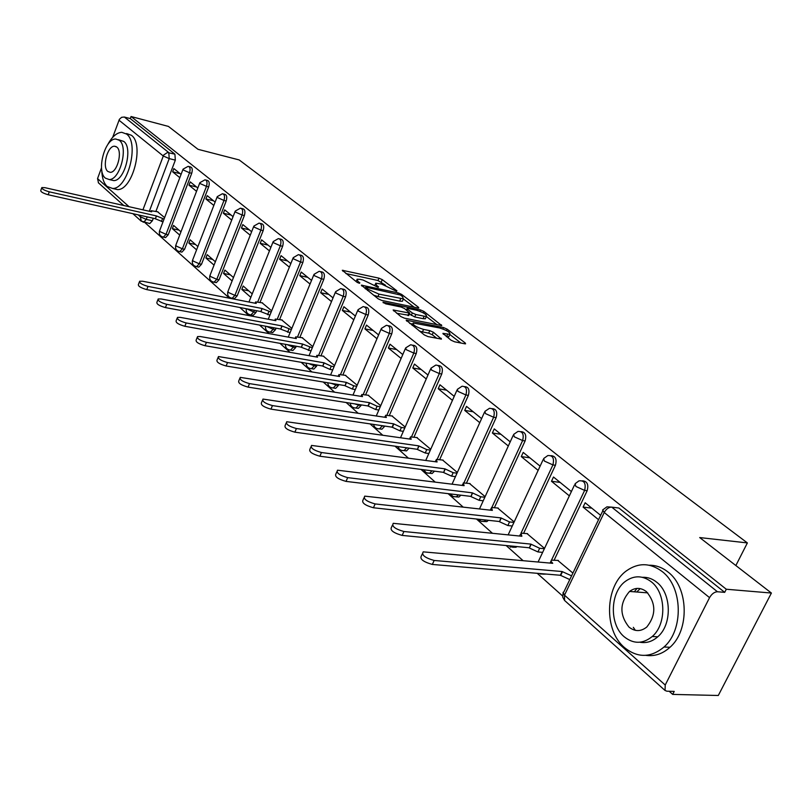 <?xml version="1.0" encoding="UTF-8"?>
<svg xmlns="http://www.w3.org/2000/svg" width="812" height="812" viewBox="0 0 812 812"><rect width="100%" height="100%" fill="white"/><g stroke="black" fill="none" stroke-linecap="round" stroke-linejoin="round"><path stroke-width="1.22" d="M396.55 291.295L396.946 290.838L382.269 279.632L378.96 278.161L342.288 270.284L357.006 282.261L359.401 283.317L359.858 282.87L357.96 281.388L357.087 279.196L360.041 279.369L363.055 280.018L378.138 287.336L378.565 286.89L376.656 285.418L375.743 283.215L381.549 284.027L396.55 291.295M637.024 588.406L634.304 591.816M633.33 627.331L635.329 630.335M451.025 340.198L454.618 341.801L464.799 343.791L465.591 343.831L465.246 342.989L447.087 329.124L443.575 327.561L406.162 320.151L424.392 334.97L428.015 336.594L441.454 339.101L433.354 332.23L429.781 330.646L423.559 329.408C416.12 327.074 412.658 324.942 413.166 322.993L439.546 327.947C446.894 330.271 450.335 332.392 449.858 334.311L442.895 333.377L451.025 340.198M131.047 116.512L168.429 126.418L198.006 149.306L239.175 159.934L747.375 542.923L699.7 537.564L771.4 593.044L726.293 589.238L131.047 116.512L130.285 118.593L124.348 117.029L168.805 152.615L169.221 158.604L149.327 211.282M417.947 307.971L418.789 308.012L418.474 307.271L401.615 294.401L398.245 292.909L361.34 285.154L378.23 298.857L381.711 300.41L417.947 307.971M423.925 311.443L441.748 325.582L404.417 318.152L400.864 316.578L393.13 309.981L409.786 313.127L404.589 308.58L401.118 307.037L385.629 303.82L382.98 302.206L420.494 309.91L423.925 311.443L423.316 312.864M771.4 593.044L718.295 695.488L672.681 694.402L669.169 691.266M144.759 222.468L229.491 298.217M239.895 307.515L248.919 315.584M259.556 325.094L269.087 333.61M279.967 343.344L290.036 352.337M301.181 362.304L311.818 371.805M323.237 382.016L334.473 392.064M346.186 402.539L358.072 413.166M370.089 423.905L382.665 435.151M394.997 446.174L408.324 458.08M420.981 469.397L435.11 482.023M448.112 493.655L463.094 507.043M476.482 519.01L492.376 533.22M506.15 545.532L523.04 560.625M537.219 573.313L562.584 595.978M726.293 589.238L724.7 592.354L717.453 591.755C714.408 591.907 711.779 593.866 709.556 597.652L665.221 685.023L665.048 690.474L666.896 691.205L674.214 691.398L672.681 694.402M130.285 118.593L174.905 154.158L175.331 160.137L155.914 211.374M153.306 218.255L152.362 220.762L146.261 219.402L143.673 222.224L142.983 222.092M98.516 182.913L97.552 178.599L101.51 167.79M112.685 137.329L119.415 119.283L121.617 117.304L124.348 117.029M197.813 188.019L190.252 181.878L188.993 185.166L196.545 186.993M180.964 231.826L173.595 225.411L172.347 228.649L178.995 230.111M215.129 202.097L207.182 195.631L205.893 198.97L213.515 200.777M197.864 246.543L190.109 239.794L188.841 243.072L195.55 244.524M233.064 216.662L224.691 209.861L223.371 213.241L231.065 215.038M215.363 261.768L207.192 254.663L205.893 257.993L212.663 259.424M251.629 231.745L242.818 224.589L241.458 228.02L249.223 229.796M233.47 277.542L224.873 270.061L223.544 273.441L230.375 274.842M270.873 247.386L261.596 239.844L260.205 243.326L268.031 245.082M252.227 293.873L243.184 285.997L241.814 289.427L248.705 290.808M290.828 263.595L281.053 255.648L279.622 259.19L287.529 260.916M271.675 310.803L262.032 302.785M311.534 280.424L301.232 272.05L299.76 275.644L307.738 277.339M291.853 328.373L281.693 319.908M333.032 297.892L322.171 289.062L320.659 292.716L328.708 294.37M312.793 346.602L302.094 337.67M355.372 316.041L343.912 306.733L342.359 310.438L350.479 312.072M334.544 365.552L323.267 356.123M378.605 334.92L366.506 325.094L364.913 328.87L373.104 330.454M357.168 385.243L345.262 375.286M402.782 354.57L390.014 344.186L388.369 348.023L396.632 349.566M380.696 405.726L368.14 395.211M427.965 375.032L414.475 364.07L412.78 367.968L421.113 369.46M405.188 427.051L391.932 415.937M454.223 396.357L439.962 384.776L438.216 388.735L446.61 390.176M430.715 449.28L416.708 437.526M481.607 418.616L466.524 406.365L464.728 410.395L473.183 411.775M457.339 472.462L442.54 460.018M510.21 441.85L494.254 428.888L492.387 432.999L500.913 434.298M485.129 496.65L469.468 483.485M540.112 466.149L523.212 452.416L521.284 456.598L529.871 457.826M514.158 521.933L497.594 507.987M571.394 491.564L553.479 477.02L551.49 481.272L560.138 482.419M544.527 548.374L526.988 533.586M600.636 515.336L585.168 502.76L583.097 507.094L591.806 508.15M572.907 573.079L557.722 560.371M582.539 480.816C587.249 481.293 588.781 484.591 587.147 490.732L554.18 560.047M551.074 455.674C555.56 456.09 557.012 459.287 555.428 465.266L523.628 533.24M520.999 431.639C525.283 432.004 526.653 435.1 525.11 440.926L494.417 507.612M492.224 408.649C496.325 408.954 497.624 411.958 496.122 417.652L466.453 483.099M464.657 386.634C468.585 386.888 469.823 389.801 468.362 395.373L439.668 459.633M438.226 365.532C442.002 365.725 443.179 368.557 441.758 374.017L413.978 437.12M412.78 345.222L412.993 345.262C416.546 345.526 417.632 348.287 416.241 353.535L389.324 415.531M384.746 426.087L382.219 425.985L379.519 428.868L377.539 428.746M388.339 325.713L388.765 325.795C392.105 326.13 393.099 328.819 391.749 333.864L365.644 394.805M361.32 404.914L361.066 405.482L358.671 405.107L355.94 408.02L354.154 407.868M364.862 306.977L365.471 307.098C368.618 307.494 369.531 310.113 368.212 314.975L342.887 374.88M338.777 384.583L338.421 385.436L336.046 385.05L333.285 387.963L331.661 387.811M342.288 288.96L343.06 289.123C346.024 289.559 346.866 292.127 345.587 296.816L320.994 355.717M317.096 365.045L316.629 366.151L314.274 365.755L311.514 368.668L310.032 368.506M320.578 271.624L321.481 271.827C324.282 272.294 325.054 274.801 323.805 279.328L299.912 337.274M296.207 346.257L295.659 347.587L293.325 347.171L290.554 350.094L289.204 349.921M299.669 254.938L300.694 255.171C303.343 255.668 304.053 258.114 302.846 262.499L279.602 319.512M276.07 328.17L275.451 329.702L273.137 329.276L270.376 332.189L269.148 332.027M279.521 238.86L280.647 239.114C283.155 239.641 283.814 242.027 282.637 246.28L260.023 302.389M256.663 310.742L255.963 312.458L253.679 312.021L250.928 314.924L249.802 314.762M260.094 223.361L261.312 223.635C263.687 224.183 264.306 226.518 263.159 230.638L237.175 295.832L234.901 295.385L232.171 298.278L231.146 298.116M241.357 208.4L242.646 208.704C244.899 209.263 245.478 211.536 244.361 215.556L219.037 279.775L216.784 279.318L214.074 282.2L213.13 282.048M223.259 193.956L224.609 194.281C226.761 194.85 227.299 197.083 226.203 200.98L201.508 264.265L199.285 263.798L196.605 266.671L195.733 266.519M205.781 180.01L207.192 180.355C209.242 180.924 209.729 183.106 208.674 186.902L184.578 249.274L182.375 248.807L179.716 251.659L178.914 251.517M188.891 166.521L190.343 166.886C192.292 167.455 192.759 169.596 191.723 173.301L168.206 234.78L166.024 234.303L163.395 237.145L162.654 237.002M747.375 542.923L735.855 565.538M181.066 174.407L173.88 168.581L172.651 171.819L180.132 173.656M164.623 217.596L157.518 211.739M172.347 228.649L179.716 235.084M188.841 243.072L196.585 249.852M205.893 257.993L214.043 265.128M223.544 273.441L232.12 280.942M241.814 289.427L250.837 297.334M172.651 171.819L179.828 177.676M542.761 574.155L546.537 574.094M512.504 547.227L516.046 547.247L516.929 546.577M483.587 521.487L486.835 521.608L488.367 520.309M455.908 496.842L458.892 497.045L460.891 495.188M429.396 473.234L432.146 473.497L434.491 471.163M403.98 450.589L406.518 450.914L409.126 448.143M379.569 428.858L381.934 429.223L384.634 426.341M356.245 408.06L358.336 408.385L361.066 405.482M333.783 388.045L335.66 388.349L338.421 385.436M312.163 368.78L313.858 369.064L316.629 366.151M291.346 350.226L292.888 350.5L295.659 347.587M271.289 332.352L272.68 332.615L275.451 329.702M251.953 315.117L253.212 315.36L255.963 312.458M233.288 298.491L234.435 298.714L237.175 295.832M215.271 282.434L216.317 282.647L219.037 279.775M197.864 266.925L198.828 267.128L201.508 264.265M181.035 251.943L181.918 252.126L184.578 249.274M164.765 237.439L165.577 237.611L168.206 234.78M724.7 592.354L618.886 508.018L614.532 507.48M149.022 223.412L149.763 223.574L152.362 220.762M188.993 185.166L196.534 191.327M205.893 198.97L213.83 205.446M223.371 213.241L231.724 220.072M241.458 228.02L250.258 235.206M260.205 243.326L269.462 250.898M279.622 259.19L289.377 267.168M299.76 275.644L310.042 284.048M320.659 292.716L331.499 301.577M342.359 310.438L353.799 319.786M364.913 328.87L376.981 338.726M388.369 348.023L401.108 358.437M412.78 367.968L426.239 378.96M438.216 388.735L452.436 400.367M464.728 410.395L479.77 422.687M492.387 432.999L508.312 446.001M521.284 456.598L538.143 470.371M551.49 481.272L569.354 495.868M583.097 507.094L598.535 519.7M385.538 285.245L377.966 280.516L345.841 273.522M414.15 307.18L403.391 298.938M400.407 295L365.796 287.164L368.019 289.245L379.011 294.127L403.422 298.867L402.458 296.563L400.407 295M373.52 295.182L377.986 296.563L379.011 294.127M402.793 300.359L402.397 301.272L399.646 301.12L377.986 296.563M426.33 316.507L437.12 324.77M396.642 313.259L408.862 315.279M405.807 309.524L406.568 309.676M424.179 316.213L426.412 316.335C426.828 314.488 423.468 312.447 416.323 310.184L407.969 308.458L407.106 308.408L407.411 309.159L412.313 312.945L415.805 314.498L424.179 316.213L423.123 318.669L425.356 318.781L425.711 317.959M423.123 318.669L414.739 316.954L409.421 313.99M449.158 335.914L448.772 336.797L446.427 336.655M419.327 331.012L422.473 331.925L423.559 329.408M436.866 338.32L432.258 334.747L428.685 333.153L422.473 331.925M412.709 324.059L409.654 323.44M460.952 343.04L449.787 334.483M162.999 221.849L155.407 218.824L156.31 215.89L164.065 219.057M158.025 211.851L151.184 210.724L151.661 211.81L44.924 187.673L41.828 187.572C41.676 188.912 44.152 190.323 49.258 191.825L156.31 215.89M155.254 218.682L48.202 194.758C43.097 193.266 40.62 191.845 40.773 190.505L41.666 188.029M101.754 170.073C101.977 177.777 103.774 183.248 107.174 186.486L112.604 188.465C127.738 189.196 139.644 142.902 126.52 134.041L121.77 132.305C116.644 132.64 111.934 136.792 107.661 144.759M113.091 188.425L117.486 189.602C132.66 190.343 144.546 144.15 131.392 135.289L126.631 133.554M118.39 139.674L123.789 141.44C133.209 147.906 124.601 181.167 113.7 180.599L110.899 179.939M105.357 178.132L109.194 179.533C120.064 180.102 128.682 146.769 119.293 140.293L115.811 139.025C104.91 138.223 96.141 171.21 105.357 178.132M116.796 147.063L114.522 146.221C107.499 145.734 101.865 167.028 107.823 171.444L110.249 172.337C117.263 172.723 122.835 151.286 116.796 147.063M624.458 647.56C637.582 658.136 650.767 657.943 664.023 646.991C683.897 629.807 682.648 586.802 662.186 571.546C650.351 562.767 638.526 562.462 626.722 570.643C604.981 585.655 603.499 630.112 624.458 647.56M645.733 655.355C654.533 656.614 662.622 653.924 669.981 647.286C689.845 630.163 688.566 587.299 668.093 572.084C662.287 567.446 656.015 565.162 649.285 565.233M642.444 577.302C647.611 577.058 652.401 578.723 656.837 582.316C671.625 593.521 672.255 624.651 657.75 636.801C652.28 641.592 646.311 643.408 639.846 642.231M624.174 636.75C633.482 644.19 642.84 644.109 652.239 636.506C666.743 624.316 666.144 593.085 651.366 581.849C642.718 575.343 634.071 575.17 625.423 581.331C609.954 592.395 609.142 624.377 624.174 636.75M646.494 591.694C640.841 587.391 635.187 587.309 629.533 591.441C619.576 603.022 619.394 614.897 628.965 627.067C634.893 631.756 640.841 631.736 646.809 627.006C656.208 615.06 656.106 603.286 646.494 591.694M639.602 589.207L636.709 592.009M269.919 315.137L260.896 311.686L261.941 308.469L271.157 312.092M262.58 302.886L255.628 301.912L256.216 303.444L142.618 281.236L139.644 281.236C139.207 282.952 141.988 284.677 147.997 286.392L261.941 308.469M260.713 311.514L146.769 289.61C140.76 287.905 137.979 286.179 138.426 284.454L139.359 281.977M290.077 332.707L280.769 329.175L281.835 325.906L291.346 329.611M282.251 320.009L275.288 319.065L275.897 320.689L161.111 298.958L158.188 298.968C157.68 300.765 160.522 302.551 166.704 304.317L281.835 325.906M280.576 329.002L165.445 307.586C159.254 305.83 156.411 304.043 156.929 302.237L157.873 299.78M310.996 350.936L301.394 347.323L302.49 344.004L312.295 347.79M302.653 337.782L295.69 336.868L296.319 338.594L180.345 317.38L177.463 317.401C176.884 319.289 179.787 321.136 186.161 322.953L302.49 344.004M301.191 347.15L184.862 326.282C178.478 324.475 175.585 322.618 176.174 320.72L177.117 318.294M332.727 369.876L329.936 369.389L322.811 366.182L323.937 362.802L331.286 366.192L334.077 366.679M323.836 356.224L316.883 355.341L317.533 357.178L200.361 336.544L197.529 336.584C196.869 338.563 199.823 340.482 206.421 342.349L323.937 362.802M322.597 365.999L205.071 345.729C198.483 343.872 195.53 341.943 196.2 339.964L197.154 337.548M355.321 389.547L352.357 389.06L345.07 385.781L346.227 382.34L353.738 385.812L356.712 386.309M345.841 375.377L338.898 374.545L339.568 376.494L218.438 356.559C217.677 358.63 220.702 360.619 227.512 362.548L346.227 382.34M344.856 385.588L226.132 365.989C219.321 364.07 216.296 362.071 217.058 359.99L218.012 357.615M378.839 410.019L375.672 409.522L367.998 405.959L369.419 402.661L377.093 406.223L380.26 406.721M368.719 395.302L361.787 394.5L362.487 396.581L240.22 377.367C239.367 379.539 242.453 381.62 249.497 383.609L369.419 402.661M367.998 405.959L248.076 387.111C241.032 385.132 237.946 383.051 238.809 380.858L239.753 378.524M403.32 431.324L399.94 430.827L392.094 427.173L393.566 423.813L401.402 427.467L404.782 427.975M392.521 416.028L385.619 415.267L386.339 417.49L262.966 399.078C261.992 401.361 265.148 403.534 272.446 405.584L393.566 423.813M392.094 427.173L270.975 409.147C263.687 407.106 260.53 404.934 261.505 402.63L262.449 400.336M428.837 453.512L425.224 453.015L417.449 449.493L418.708 445.859L426.736 449.604L430.35 450.102M417.317 437.607L410.436 436.897L411.187 439.262L286.707 421.743C285.611 424.138 288.849 426.401 296.4 428.533L418.708 445.859M417.206 449.28L294.888 432.167C287.326 430.045 284.098 427.772 285.205 425.356L286.128 423.123M455.451 476.654L451.594 476.157L443.636 472.543L444.935 468.849L453.157 472.685L457.014 473.183M443.149 460.099L436.298 459.43L437.089 461.967L311.534 445.423C310.306 447.95 313.615 450.315 321.45 452.528L444.935 468.849M443.382 472.32L319.887 456.222C312.041 454.02 308.743 451.645 309.981 449.107L310.894 446.935M483.231 500.791L479.11 500.304L470.97 496.609L472.31 492.833L480.734 496.771L484.845 497.269M470.097 483.566L463.297 482.937L464.119 485.657L337.508 470.199C336.138 472.858 339.517 475.335 347.668 477.629L472.31 492.833M470.706 496.365L346.044 481.394C337.904 479.11 334.524 476.624 335.904 473.944L336.807 471.843M512.27 526.014L507.865 525.537L499.522 521.74L500.902 517.894L509.53 521.943L513.935 522.42M498.223 508.058L491.483 507.49L492.346 510.393L364.72 496.132C363.187 498.933 366.659 501.532 375.124 503.927L500.902 517.894M499.248 521.497L373.439 507.764C364.974 505.379 361.513 502.77 363.055 499.948L363.938 497.929M542.639 552.373L537.93 551.927L529.383 548.019L530.804 544.101L539.655 548.262L544.365 548.719M527.627 533.657L520.949 533.139L521.852 536.255L393.252 523.324C391.546 526.277 395.099 529.008 403.909 531.505L530.804 544.101M529.089 547.765L402.173 535.412C393.363 532.926 389.811 530.195 391.526 527.211L392.389 525.283M569.791 579.575L560.331 575.261L562.107 571.536L571.577 575.84M558.372 560.432L551.307 560.158L551.013 561.295L552.728 563.315L423.214 551.856C421.316 554.972 424.96 557.844 434.146 560.463L562.107 571.536M560.331 575.261L432.339 564.442C423.153 561.843 419.52 558.961 421.428 555.824L422.25 553.997M709.556 597.652L604.24 512.504L564.502 595.176L665.221 685.023M175.331 160.137L169.221 158.604L163.212 155.955L118.978 120.186M147.205 216.885L146.261 219.402L140.324 216.753L140.811 215.454M142.932 209.831L163.679 155.011L167.404 152.524L174.905 154.158M97.552 178.599L129.047 206.695M138.213 214.875L140.324 216.753L141.369 221.29M587.147 490.732L584.63 490.397L551.541 560.047M550.983 561.214L550.1 563.081M555.428 465.266L552.921 464.911L521.05 533.119M525.11 440.926L522.623 440.551L491.879 507.419M496.122 417.652L493.645 417.256L463.946 482.846M468.362 395.373L465.905 394.957L437.191 459.328M441.758 374.017L439.322 373.581L411.532 436.795M416.241 353.535L413.826 353.088L386.898 415.176M382.33 425.721L379.732 425.336M391.749 333.864L389.354 333.407L363.248 394.419M358.924 404.538L358.671 405.107L354.783 403.889M368.212 314.975L365.847 314.498L340.512 374.484M336.412 384.198L336.046 385.05L331.174 383.325M345.587 296.816L343.232 296.329L318.639 355.301M314.741 364.639L314.274 365.755L308.672 363.593M323.805 279.328L321.481 278.841L297.578 336.848M293.873 345.841L293.325 347.171L287.164 344.633M302.846 262.499L300.531 261.992L277.298 319.065M273.766 327.733L273.137 329.276L266.58 326.394M282.637 246.28L280.353 245.772L257.739 301.932M254.369 310.296L253.679 312.021L246.858 308.854M263.159 230.638L260.885 230.121L234.901 295.385L228.416 292.472L228.05 291.193L253.699 226.528M244.361 215.556L242.108 215.028L216.784 279.318L210.42 276.466L210.064 275.258L235.074 211.526M226.203 200.98L223.98 200.452L199.285 263.798L193.033 261.007L192.688 259.87L217.098 197.032M208.674 186.902L206.471 186.374L182.375 248.807L176.234 246.066L175.899 244.991L199.732 183.035M191.723 173.301L189.541 172.763L166.024 234.303L159.994 231.613L159.67 230.608L182.933 169.505M188.161 166.338C190.12 166.917 190.576 169.048 189.541 172.763L183.431 170.063L183.065 169.16L188.161 166.338M204.989 179.807C207.04 180.386 207.527 182.568 206.471 186.374L200.249 183.624L199.874 182.67L204.989 179.807M222.397 193.743C224.538 194.312 225.076 196.545 223.98 200.452L217.657 197.651L217.251 196.636L222.397 193.743M240.403 208.176C242.656 208.725 243.235 211.008 242.108 215.028L235.663 212.165L235.247 211.09L240.403 208.176M259.048 223.117C261.423 223.655 262.043 225.99 260.885 230.121L254.318 227.208L253.882 226.061L259.048 223.117M278.364 238.596C280.871 239.124 281.531 241.509 280.353 245.772L273.654 242.798L273.197 241.58L278.364 238.596M298.39 254.653C301.029 255.161 301.749 257.607 300.531 261.992L293.7 258.957L293.233 257.668L298.39 254.653M319.157 271.32C321.958 271.797 322.729 274.304 321.481 278.841L314.508 275.735L314.021 274.354L319.157 271.32M340.715 288.625C343.679 289.062 344.511 291.63 343.232 296.329L336.117 293.162L335.61 291.681L340.715 288.625M363.106 306.611C366.253 307.007 367.156 309.636 365.847 314.498L358.579 311.26L358.041 309.687L363.106 306.611M386.38 325.328C389.719 325.663 390.704 328.352 389.354 333.407L381.934 330.088L381.376 328.413L386.38 325.328M410.588 344.806C414.14 345.07 415.216 347.83 413.826 353.088L406.244 349.688L405.665 347.901L410.588 344.806M435.79 365.095C439.576 365.268 440.754 368.1 439.322 373.581L431.568 370.11L430.959 368.191L435.79 365.095M406.69 447.808L404.082 450.579L401.899 450.467M462.038 386.258C466.078 386.329 467.367 389.222 465.905 394.957L457.968 391.394L457.339 389.344L462.038 386.258M432.035 470.838L429.69 473.183L427.274 473.112M489.403 408.345C493.726 408.284 495.147 411.258 493.645 417.256L485.525 413.612L484.855 411.41L489.403 408.345M458.415 494.894L456.415 496.751L453.735 496.721M517.954 431.436C522.593 431.202 524.146 434.247 522.623 440.551L514.311 436.815L513.6 434.45L517.954 431.436M485.87 520.035L484.338 521.334L481.364 521.375M547.775 455.583C552.749 455.156 554.464 458.262 552.921 464.911L544.395 461.074L543.654 458.536L547.775 455.583M514.412 546.334L510.23 547.126M578.946 480.877C584.295 480.207 586.193 483.373 584.63 490.397L575.891 486.459L575.099 483.729L578.946 480.877M543.999 573.881L540.427 574.054M618.886 508.018L611.73 507.135L717.453 591.755M606.95 506.83L611.73 507.135C608.746 507.155 606.249 508.941 604.24 512.504L602.626 509.956L606.95 506.83M563.061 593.369L562.716 597.196L564.573 600.454L564.502 595.176L563.051 592.395L563.873 591.897L602.758 510.931M665.048 690.474L564.817 600.677M376.179 286.555L376.656 285.418M357.473 282.566L357.96 281.388M342.867 271.198L343.232 270.335M377.966 280.516L378.96 278.161M381.275 281.987L382.269 279.632M361.888 286.078L362.253 285.205M397.819 293.903L398.245 292.909M401.128 295.548L401.615 294.401M418.16 308.012L418.474 307.271M365.481 288.879L365.989 287.661M367.501 290.463L368.019 289.245M399.646 301.12L400.681 298.704M441.078 325.571L441.423 324.8M393.637 310.915L394.023 310.022M407.868 315.553L408.933 313.087M383.345 302.856L383.609 302.247M419.895 311.29L420.494 309.91M406.903 310.367L407.411 309.159M411.258 315.411L412.313 312.945M414.739 316.954L415.805 314.498M443.342 334.28L443.717 333.417M446.61 336.696L447.696 334.209M428.685 333.153L429.781 330.646M432.258 334.747L433.354 332.23M440.774 339.081L441.129 338.259M406.65 321.095L407.035 320.192M442.956 328.972L443.575 327.561M446.458 330.565L447.087 329.124M464.88 343.801L465.246 342.989M155.407 218.824L156.462 216.022M161.415 221.493L162.481 218.702M48.202 194.758L49.258 191.825M260.896 311.686L262.134 308.631M267.605 314.691L268.843 311.646M146.769 289.61L147.997 286.392M280.769 329.175L282.038 326.069M287.61 332.25L288.879 329.154M165.445 307.586L166.704 304.317M301.394 347.323L302.693 344.176M308.377 350.469L309.687 347.323M184.862 326.282L186.161 322.953M322.811 366.182L324.15 362.984M329.936 369.389L331.286 366.192M205.071 345.729L206.421 342.349M345.07 385.781L346.45 382.533M352.357 389.06L353.738 385.812M226.132 365.989L227.512 362.548M368.232 406.162L369.653 402.864M375.672 409.522L377.093 406.223M248.076 387.111L249.497 383.609M392.338 427.386L393.8 424.026M399.94 430.827L401.402 427.467M270.975 409.147L272.446 405.584M417.449 449.493L418.962 446.072M425.224 453.015L426.736 449.604M294.888 432.167L296.4 428.533M443.636 472.543L445.199 469.072M451.594 476.157L453.157 472.685M319.887 456.222L321.45 452.528M470.97 496.609L472.584 493.067M479.11 500.304L480.734 496.771M346.044 481.394L347.668 477.629M499.522 521.74L501.187 518.147M507.865 525.537L509.53 521.943M373.439 507.764L375.124 503.927M529.383 548.019L531.099 544.365M537.93 551.927L539.655 548.262M402.173 535.412L403.909 531.505M560.635 575.535L562.422 571.81M432.339 564.442L434.146 560.463M165.577 237.611L163.395 237.145C160.137 236.343 158.837 234.292 159.507 230.994M181.918 252.126L179.716 251.659C176.366 250.867 175.037 248.787 175.737 245.417M198.828 267.128L196.605 266.671C193.165 265.9 191.794 263.778 192.505 260.317M216.317 282.647L214.074 282.2C210.541 281.449 209.131 279.298 209.861 275.745M234.435 298.714L232.171 298.278C228.537 297.557 227.086 295.365 227.827 291.711M253.212 315.36L250.928 314.924C247.416 314.356 245.863 312.295 246.29 308.743M272.68 332.615L270.376 332.189C266.884 331.712 265.27 329.713 265.514 326.201M292.888 350.5L290.554 350.094C287.103 349.718 285.408 347.79 285.459 344.329M313.858 369.064L311.514 368.668C308.103 368.404 306.327 366.567 306.185 363.167M335.66 388.349L333.285 387.963C329.936 387.811 328.089 386.076 327.743 382.767M358.336 408.385L355.94 408.02C352.652 407.979 350.733 406.355 350.175 403.158M381.934 429.223L379.519 428.868C376.311 428.949 374.322 427.467 373.54 424.412M406.518 450.914L404.082 450.579C400.976 450.782 398.925 449.452 397.931 446.58M432.146 473.497L426.381 472.817L423.407 469.712M458.892 497.045L453.218 496.568L450.071 493.889M486.835 521.608L481.303 521.355L478.055 519.183M516.046 547.247L507.52 545.664M248.959 302.023L272.994 242.077M268.254 319.248L293.01 258.206M288.26 337.122L313.777 274.943M309.027 355.686L335.346 292.32M330.585 374.982L357.757 310.377M352.987 395.048L381.061 329.154M376.281 415.947L405.32 348.693M400.519 437.729L430.583 369.054M425.762 460.434L456.923 390.278M452.071 484.145L484.399 412.415M479.506 508.921L513.103 435.536M508.16 534.844L543.106 459.704M538.843 573.445L543.949 573.881M538.092 561.995L574.5 484.987M149.763 223.574L141.034 220.996L132.863 213.678M98.293 182.71L123.728 205.497M374.768 285.519L375.377 284.088M356.103 281.551L356.722 280.079M365.177 288.646L365.715 287.367M402.397 301.272L403.422 298.867M408.73 315.594L409.786 313.127M425.356 318.781L426.412 316.335M406.426 310.001L406.985 308.712M448.772 336.797L449.858 334.311M412.131 325.389L412.78 323.887M150.849 211.627L151.042 211.1M112.604 188.465L117.486 189.602M113.7 180.599L109.194 179.533M116.207 146.647L114.522 146.221M664.023 646.991L669.981 647.286M657.75 636.801L652.239 636.506M647.763 592.872L629.533 591.441M255.1 303.231L255.394 302.5M274.72 320.476L275.035 319.705M295.081 338.371L295.416 337.559M316.213 356.945L316.568 356.082M338.168 376.26L338.553 375.347M360.995 396.347L361.421 395.363M384.756 417.246L385.213 416.201M409.492 439.018L409.989 437.901M435.283 461.723L435.811 460.526M462.18 485.414L462.759 484.114M490.255 510.149L490.895 508.759M519.599 536.021L520.309 534.509M550.303 563.092L551.084 561.447"/></g></svg>
